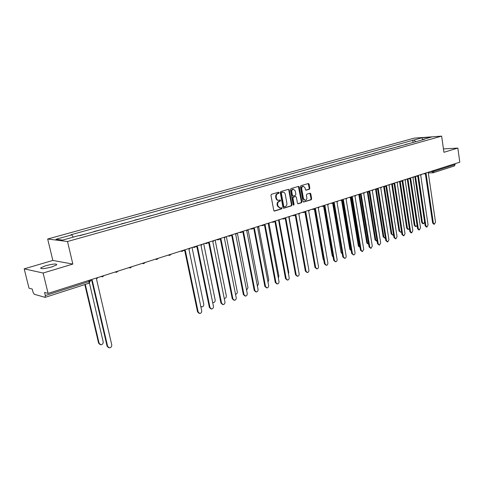 <?xml version="1.0" encoding="UTF-8"?>
<svg xmlns="http://www.w3.org/2000/svg" width="484" height="484" viewBox="0 0 484 484"><rect width="100%" height="100%" fill="white"/><g stroke="black" fill="none" stroke-linecap="round" stroke-linejoin="round"><path stroke-width="0.73" d="M279.141 192.656L278.645 192.19L271.476 194.278L270.955 195.312L273.756 210.431L274.579 211.06L281.627 208.882L281.978 208.162L281.494 207.703L280.115 208.072L277.895 205.984L277.665 204.732C277.501 203.074 278.04 201.967 279.298 201.417L280.206 201.144L280.563 200.424L280.073 199.965L278.717 200.322C277.562 200.303 276.812 199.602 276.467 198.21L276.237 196.952C276.068 195.288 276.612 194.187 277.87 193.648L278.784 193.376L279.141 192.656M278.397 200.316L278.185 200.316C277.029 200.297 276.279 199.596 275.934 198.204L275.705 196.946C275.535 195.282 276.08 194.181 277.338 193.642L278.252 193.376L278.373 192.263M274.144 211.012L281.089 208.87L281.234 207.775M279.776 208.066L277.368 205.972L277.138 204.72C276.969 203.062 277.507 201.961 278.766 201.411L279.673 201.138L279.806 200.037M45.744 265.722L40.801 267.797C40.517 269.171 44.189 268.886 51.818 266.932L56.676 264.875C56.924 263.514 53.276 263.792 45.744 265.722M309.337 189.262L309.82 188.264L309.101 184.162L308.429 183.509L300.903 185.699L300.413 186.703L303.026 201.417L303.692 202.058L311.182 199.759L311.66 198.761L310.795 193.824L310.135 193.183L306.874 194.151L306.39 195.155L306.826 197.611C306.941 199.154 306.414 200.067 305.241 200.358L303.462 198.64L301.744 188.96C301.629 187.429 302.149 186.522 303.317 186.225L305.126 187.967L305.41 189.577L306.076 190.224L309.337 189.262L308.798 189.268L309.276 188.27L308.169 183.575M72.842 264.07L52.853 260.44L24.2 268.85L43.112 273.024L72.842 264.07L67.5 241.51L441.644 136.131L443.937 152.285L457.846 148.092L459.8 162.188L48.097 293.389L44.57 292.427L45.339 295.549L89.25 281.513L90.339 280.75M43.112 273.024L48.097 293.389M289.299 189.952L288.5 189.311L280.768 191.567L280.26 192.596L283.001 207.582L283.691 208.235L291.489 205.839L291.985 204.817L289.299 189.952L288.361 189.353M290.932 188.603L298.513 186.388L299.3 187.03L301.919 201.755L301.435 202.766L298.108 203.782L297.442 203.135L296.365 197.151L295.579 196.522L293.431 197.169L292.935 198.186L294.06 204.442L293.631 205.168L293.159 204.714L290.436 189.619L290.932 188.603M24.2 268.85L29.016 288.186L32.253 289.069L33.003 292.088L34.225 294.248L45.042 297.339L45.339 295.549M52.853 260.44L47.674 239.005L414.183 138.146L441.644 136.131M457.846 148.092L443.459 148.909M454.978 163.725L455.093 164.554L454.416 165.945L433.253 172.74L433.918 171.324L455.093 164.554M80.453 235.502L79.951 235.641M86.491 233.814L79.902 235.442M94.102 231.685L94.622 231.54M100.515 229.894L94.059 231.485M107.926 227.819L108.458 227.668M114.218 226.058L107.884 227.625M121.442 224.038L121.986 223.886M127.613 222.313L121.399 223.844M134.649 220.341L135.205 220.19M140.711 218.647L134.612 220.153M147.572 216.729L148.134 216.572M153.519 215.065L147.529 216.542M160.204 213.196L160.779 213.033M166.048 211.562L160.162 213.008M172.564 209.735L173.151 209.572M178.306 208.132L172.528 209.554M184.664 206.353L185.257 206.19M190.303 204.774L184.622 206.172M196.504 203.044L197.109 202.875M202.046 201.495L196.468 202.863M208.096 199.801L208.707 199.632M213.541 198.277L208.059 199.62M219.446 196.625L220.063 196.45M224.8 195.131L219.409 196.45M230.566 193.515L231.189 193.34M235.829 192.045L230.529 193.34M241.456 190.472L242.091 190.291M246.634 189.02L241.419 190.297M252.128 187.483L252.769 187.302M257.222 186.062L252.091 187.308M262.588 184.561L263.236 184.38M267.598 183.158L262.552 184.386M272.837 181.694L273.49 181.506M277.774 180.308L272.807 181.518M282.892 178.88L283.551 178.693M287.744 177.519L282.862 178.711M292.747 176.122L293.413 175.934M297.527 174.784L292.717 175.952M302.421 173.417L303.087 173.23M307.122 172.098L302.391 173.254M311.902 170.761L312.579 170.574M316.536 169.467L311.877 170.598M321.213 168.16L321.89 167.972M325.774 166.883L321.182 167.996M330.342 165.607L331.026 165.413M334.843 164.348L330.318 165.443M339.308 163.096L339.998 162.908M343.737 161.862L339.284 162.939M348.111 160.634L348.801 160.446M352.473 159.417L348.087 160.476M356.75 158.22L357.446 158.026M361.052 157.016L356.726 158.062M365.239 155.848L365.934 155.648M369.48 154.662L365.214 155.691M373.575 153.513L374.271 153.319M377.756 152.345L373.551 153.361M381.761 151.226L382.463 151.026M385.881 150.07L381.737 151.069M389.808 148.975L390.509 148.776M393.873 147.838L389.783 148.824M397.709 146.761L398.417 146.567M401.72 145.642L397.691 146.61M405.483 144.589L406.185 144.389M409.434 143.482L405.459 144.438M415.689 141.733L414.038 139.997L422.127 137.758L431.347 137.081L423.24 139.35L424.547 139.253L79.672 235.72L78.692 235.617L62.63 240.106L55.95 239.278L71.826 234.873L73.235 237.142M414.038 139.997L70.882 234.77L71.826 234.873M67.5 241.51L47.674 239.005M413.118 142.453L412.767 140.088M423.24 139.35L423.052 139.676M422.556 139.809L422.127 137.758M283.382 208.162L290.951 205.827L291.447 204.805L288.767 189.952M281.706 192.523L281.355 193.243L283.751 206.39L284.235 206.843L285.27 206.535C286.504 205.984 287.042 204.889 286.873 203.244L285.245 194.29C284.907 192.898 284.156 192.19 283.007 192.178L281.174 192.523L280.823 193.243L281.355 193.243M283.787 206.813L283.219 206.378L280.823 193.243M281.174 192.523L282.13 192.245M297.811 203.71L300.891 202.76L301.381 201.749L298.362 186.437M295.349 196.522L292.893 197.163L292.397 198.18L293.522 204.429L294.06 204.442M293.328 205.053L293.522 204.429M295.252 190.92L293.413 189.165C292.221 189.468 291.689 190.387 291.81 191.936L292.427 195.385L293.219 196.014L295.373 195.373L295.869 194.356L295.252 190.92M293.098 189.171L292.874 189.171C291.683 189.468 291.15 190.393 291.271 191.936L291.81 191.936M292.687 196.014L291.888 195.379L291.271 191.936M305.791 190.164L308.798 189.268M302.984 186.225L302.772 186.231C301.611 186.522 301.09 187.435 301.205 188.966L301.744 188.96M304.999 200.358L302.923 198.634L301.205 188.966M303.389 201.991L310.637 199.753L311.115 198.755L309.881 193.243M85.293 284.465L99.123 343.319L100.86 344.796C102.523 344.56 103.298 343.561 103.183 341.801L89.443 283.073M100.043 344.572L98.585 343.126L84.821 284.616M90.284 279.94L92.244 280.345L107.636 346.369L109.39 347.869C111.078 347.621 111.865 346.598 111.75 344.808L96.479 278.99L97.98 277.489M108.555 347.633L107.073 346.163L91.748 280.466M90.907 280.357L90.199 280.169M200.787 306.372L201.907 306.898C203.25 306.656 203.867 305.761 203.764 304.212L192.039 247.518M201.314 306.765L200.854 306.693M212.651 302.415L213.353 302.603C214.66 302.367 215.265 301.484 215.162 299.953L203.716 243.791M224.231 298.356L224.564 298.398C225.834 298.162 226.421 297.285 226.324 295.784L215.156 240.149M235.539 294.278L235.545 294.278C236.785 294.042 237.36 293.177 237.263 291.695L226.355 236.579M246.598 290.206L247.977 287.69L237.323 233.082M257.415 286.147L258.48 283.763L248.074 229.658M268.003 282.105L268.777 279.915L258.662 226.566M278.367 278.076L278.869 276.146L269.043 223.572M288.5 274.029L288.767 272.444L279.195 220.51M298.416 269.915L289.136 217.419M314.279 263.532L304.956 212.161M323.814 260.398L323.155 259.273L314.376 209.173M324.256 206.039L333.01 256.411M333.143 257.155L332.206 255.891L323.621 206.257M183.793 250.282L185.354 250.591L198.18 312.053L199.765 313.499C201.156 313.251 201.798 312.325 201.689 310.722L188.966 249.441L190.248 248.086M199.13 313.348L197.545 311.908L184.767 250.7M184.422 250.645L183.66 250.531M196.014 246.447L197.502 246.713L210.002 307.576L211.569 309.01C212.918 308.762 213.547 307.848 213.444 306.269L201.029 245.588L202.288 244.251M210.963 308.877L209.366 307.437L196.903 246.816M196.619 246.773L195.875 246.671M207.975 242.684L209.384 242.92L221.581 303.19L223.118 304.611C224.437 304.369 225.048 303.468 224.945 301.913L212.839 241.812L214.067 240.494M222.555 304.497L220.934 303.057L208.773 243.016M208.55 242.98L207.83 242.895M219.675 238.999L221.013 239.199L232.913 298.894L234.431 300.31C235.714 300.068 236.307 299.179 236.204 297.642L224.394 238.122L225.598 236.821M233.905 300.207L232.259 298.767L220.395 239.296M220.22 239.265L219.53 239.199M231.122 235.387L232.399 235.563L244.009 294.689L245.503 296.099C246.755 295.851 247.33 294.98 247.233 293.467L235.708 234.504L236.888 233.221M245.013 296.008L243.349 294.568L231.769 235.654M231.648 235.629L230.983 235.575M242.333 231.848L243.543 231.999L254.874 290.569L256.351 291.973C257.567 291.731 258.135 290.86 258.039 289.372L246.786 230.965L247.941 229.7M255.885 291.888L254.215 290.454L242.907 232.084M242.829 232.072L242.188 232.03M253.307 228.387L254.457 228.515L265.522 286.534L266.974 287.926C268.166 287.69 268.717 286.831 268.62 285.36L257.633 227.498L258.765 226.252M266.545 287.859L264.857 286.431L253.816 228.587M253.785 228.581L253.168 228.551M264.058 224.987L265.153 225.096L275.959 282.583L277.386 283.963C278.548 283.727 279.08 282.88 278.99 281.434L268.263 224.104L269.376 222.87M276.981 283.902L275.281 282.481L264.5 225.169L263.919 225.139M274.591 221.66L275.632 221.751L286.183 278.705L287.587 280.085C288.724 279.849 289.244 279.014 289.16 277.58L278.681 220.777L279.77 219.561M287.206 280.03L285.506 278.609L274.972 221.817M275.015 221.817L274.452 221.799M284.907 218.393L285.899 218.466L296.202 274.912L297.587 276.279C298.701 276.043 299.209 275.221 299.124 273.805L288.887 217.516L289.952 216.312M297.23 276.231L295.524 274.821L285.233 218.538M285.312 218.538L284.774 218.52M295.022 215.192L295.96 215.253L306.033 271.185L307.394 272.546C308.477 272.31 308.98 271.5 308.895 270.102L298.894 214.315L299.941 213.129M307.062 272.504L305.344 271.101L295.294 215.319M295.403 215.326L294.895 215.307M304.932 212.052L305.827 212.101L315.671 267.531L317.014 268.886C318.073 268.656 318.557 267.852 318.472 266.472L308.701 211.181L309.73 210.014M316.699 268.85L314.975 267.452L305.156 212.167M314.648 208.967L315.507 209.009L325.121 263.949L326.44 265.293C327.48 265.069 327.952 264.27 327.874 262.909L318.321 208.108L319.331 206.952M326.149 265.262L324.425 263.877L314.824 209.076M324.177 205.948L324.994 205.978L334.39 260.44L335.696 261.771C336.707 261.548 337.173 260.761 337.094 259.412L327.759 205.095L328.745 203.952M335.418 261.747L333.694 260.368L324.31 206.039M333.524 202.984L334.299 203.002L343.489 256.992L344.771 258.317C345.764 258.093 346.217 257.319 346.139 255.988L337.015 202.137L337.983 201.005M344.511 258.293L342.793 256.925L333.615 203.068M333.325 203.117L342.224 253.598M342.273 253.876L341.087 252.575L332.683 203.322M342.69 200.073L343.434 200.086L352.419 253.61L353.683 254.929C354.651 254.705 355.099 253.937 355.02 252.624L346.096 199.233L347.046 198.119M353.435 254.905L351.717 253.543L342.745 200.146M342.236 200.309L350.489 249.381L351.215 250.543M351.227 250.627L349.805 249.321L341.571 200.388M351.686 197.212L352.394 197.224L361.185 250.288L362.425 251.601L363.738 249.321L355.008 196.389L355.94 195.282M362.195 251.577L360.477 250.228L351.699 197.284M350.979 197.49L359.055 246.174L360.017 247.433L358.372 246.12L350.295 197.502M360.513 194.411L361.191 194.411L369.788 247.028L371.01 248.334L372.293 246.078L363.75 193.594L364.67 192.505M370.792 248.316L369.08 246.973L360.495 194.477M357.882 194.665L359.558 194.671L367.471 243.035L368.645 244.311M368.463 244.293L366.781 242.98L358.862 194.671M369.171 191.658L369.824 191.652L378.234 243.827L379.438 245.122L380.696 242.895L372.341 190.847L373.243 189.77M379.232 245.11L377.526 243.773L369.123 191.718M367.967 191.894L375.735 239.943L377.109 241.189M376.721 241.201L375.046 239.895L367.277 191.894M377.677 188.954L378.3 188.941L386.528 240.681L387.72 241.97L388.948 239.768L380.769 188.155L381.658 187.09M387.521 241.958L385.815 240.633L377.599 189.008M376.237 189.165L383.854 236.912L385.022 238.176L385.409 238.067M384.834 238.164L383.165 236.864L375.548 189.171M386.026 186.292L386.625 186.286L394.678 237.596L395.845 238.878L397.049 236.694L389.051 185.511L389.923 184.458M395.658 238.866L393.964 237.547L385.917 186.346L386.256 186.346M384.363 186.491L391.834 233.929L392.984 235.188L393.553 234.952M392.808 235.176L391.139 233.887L383.667 186.497M394.224 183.684L394.799 183.672L402.682 234.558L403.831 235.835L405.011 233.675L397.183 182.91L398.036 181.869M403.656 235.829L401.962 234.522L394.091 183.745M392.349 183.872L399.675 230.995L400.806 232.247L401.551 231.836M400.643 232.241L398.979 230.959L391.653 183.902M402.271 181.119L402.827 181.107L410.541 231.582L411.678 232.852L412.834 230.711L405.168 180.357L406.009 179.328M411.515 232.84L410.964 232.81L409.827 231.546L402.125 181.185M400.195 181.294L407.383 228.115L408.496 229.362L409.391 228.702M408.339 229.356L407.8 229.325L406.681 228.085L399.512 181.397M410.178 178.602L410.716 178.584L418.273 228.654L419.392 229.912L420.523 227.801L413.021 177.852L413.844 176.829M419.235 229.906L418.672 229.876L417.553 228.617L410.009 178.669M407.909 178.765L414.957 225.284L416.059 226.524L417.087 225.514M415.907 226.518L415.363 226.488L414.256 225.254L407.232 178.941M417.946 176.128L418.472 176.109L425.866 225.774L426.967 227.032L428.08 224.939L420.729 175.383L421.546 174.379M426.815 227.02L426.253 226.996L425.146 225.744L417.759 176.188M415.496 176.309L422.405 222.501L423.494 223.729L424.601 222.089M423.349 223.723L422.792 223.705L421.703 222.477L414.824 176.521M425.581 173.689L426.089 173.671L433.331 222.949L434.42 224.195L435.509 222.12L428.31 172.963L429.108 171.965M434.275 224.189L433.7 224.165L432.611 222.918L425.375 173.756M429.913 171.711L433.918 171.324L433.797 170.477M431.764 171.124L432.859 172.812L433.253 172.74L432.859 172.812M102.802 276.727L101.21 276.461M116.862 272.238L115.307 271.966M130.601 267.852L129.083 267.579M144.02 263.562L142.538 263.29M157.137 259.376L155.691 259.097M169.963 255.28L168.547 255.001M182.504 251.275L181.119 250.996M194.768 247.36L193.412 247.076M206.765 243.531L205.44 243.246M218.508 239.78L217.213 239.495M229.997 236.113L228.732 235.823M241.25 232.52L240.01 232.229M252.267 228.999L251.051 228.708M263.054 225.556L261.868 225.266M273.629 222.18L272.462 221.884M283.987 218.871L282.844 218.58M294.139 215.628L293.02 215.338M304.085 212.452L302.99 212.155M313.844 209.336L312.767 209.04M323.409 206.281L322.356 205.984M332.792 203.286L331.764 202.99M342 200.346L340.984 200.049M351.027 197.466L350.035 197.163M359.89 194.635L358.916 194.338M368.59 191.858L367.634 191.555M377.133 189.129L376.195 188.833M385.518 186.449L384.599 186.152M393.752 183.823L392.851 183.521M401.841 181.24L400.952 180.943M409.785 178.705L408.913 178.402M417.589 176.212L416.736 175.91M425.261 173.762L424.42 173.46M88.977 280.357L89.032 283.267L90.387 280.974L90.157 279.982M88.856 283.273L45.206 297.339M277.338 193.642L277.87 193.648M275.705 196.946L276.237 196.952M275.934 198.204L276.467 198.21M279.673 201.138L280.206 201.144M278.766 201.411L279.298 201.417M277.138 204.72L277.665 204.732M277.368 205.972L277.895 205.984M281.089 208.87L281.627 208.882M274.216 211.048L274.579 211.06M278.252 193.376L278.784 193.376M291.447 204.805L291.985 204.817M290.951 205.827L291.489 205.839M283.461 208.199L283.812 208.211M283.219 206.378L283.751 206.39M298.761 187.03L299.3 187.03M301.381 201.749L301.919 201.755M300.891 202.76L301.435 202.766M297.902 203.752L298.223 203.758M295.04 196.516L295.579 196.522M292.893 197.163L293.431 197.169M292.397 198.18L292.935 198.186M291.888 195.379L292.427 195.385M302.923 198.634L303.462 198.64M310.25 193.824L310.795 193.824M311.115 198.755L311.66 198.761M310.637 199.753L311.182 199.759M303.486 202.034L303.801 202.04M308.556 184.168L309.101 184.162M309.276 188.27L309.82 188.264M98.585 343.126L99.123 343.319M107.636 346.369L107.073 346.163M323.155 259.273L323.627 259.321M332.206 255.891L332.883 255.957M198.18 312.053L197.545 311.908M210.002 307.576L209.366 307.437M221.581 303.19L220.934 303.057M232.913 298.894L232.259 298.767M244.009 294.689L243.349 294.568M254.874 290.569L254.215 290.454M265.522 286.534L264.857 286.431M275.959 282.583L275.281 282.481M286.183 278.705L285.506 278.609M296.202 274.912L295.524 274.821M306.033 271.185L305.344 271.101M315.671 267.531L314.975 267.452M325.121 263.949L324.425 263.877M334.39 260.44L333.694 260.368M343.489 256.992L342.793 256.925M341.087 252.575L341.764 252.636M352.419 253.61L351.717 253.543M349.805 249.321L350.489 249.381M361.185 250.288L360.477 250.228M358.372 246.12L359.055 246.174M369.788 247.028L369.08 246.973M366.781 242.98L367.471 243.035M378.234 243.827L377.526 243.773M375.046 239.895L375.735 239.943M386.528 240.681L385.815 240.633M383.165 236.864L383.854 236.912M394.678 237.596L393.964 237.547M391.139 233.887L391.834 233.929M402.682 234.558L401.962 234.522M398.979 230.959L399.675 230.995M410.541 231.582L409.827 231.546M406.681 228.085L407.383 228.115M418.273 228.654L417.553 228.617M414.256 225.254L414.957 225.284M425.866 225.774L425.146 225.744M421.703 222.477L422.405 222.501M433.331 222.949L432.611 222.918M40.801 267.797L40.989 268.584M102.293 276.812L104.235 275.499M100.944 276.546L101.549 276.666M116.384 272.317L118.284 271.022M114.998 272.068L115.7 272.196M130.142 267.93L132.005 266.648M128.72 267.694L129.518 267.827M143.585 263.641L145.412 262.376M142.133 263.417L143.01 263.556M156.719 259.448L158.522 258.196M155.243 259.243L156.193 259.376M169.563 255.352L171.33 254.112M168.057 255.159L169.073 255.292M182.123 251.347L183.859 250.119M180.586 251.166L181.669 251.293M194.399 247.427L196.117 246.217M192.838 247.257L193.987 247.384M206.414 243.591L208.102 242.399M204.829 243.44L206.033 243.555M218.169 239.84L219.833 238.66M216.566 239.701L217.818 239.81M229.676 236.168L231.316 235M228.049 236.041L229.349 236.144M240.941 232.574L242.557 231.419M239.29 232.459L240.633 232.556M251.97 229.053L253.568 227.91M250.301 228.95L251.686 229.035M262.77 225.611L264.349 224.473M261.088 225.514L262.51 225.592M273.351 222.229L274.912 221.103M271.651 222.144L273.109 222.216M283.721 218.919L285.264 217.806M282.003 218.847L283.491 218.913M293.885 215.676L295.403 214.575M292.148 215.61L293.667 215.67M303.843 212.5L305.35 211.405M302.095 212.446L303.643 212.494M313.608 209.384L315.096 208.302M311.847 209.336L313.42 209.378M323.185 206.329L324.655 205.252M321.412 206.287L323.01 206.323M332.575 203.328L334.033 202.264M330.79 203.298L332.411 203.328M341.789 200.388L343.235 199.335M339.992 200.364L341.631 200.388M350.827 197.502L352.261 196.456M349.024 197.49L350.682 197.502M359.697 194.671L361.118 193.636M368.403 191.894L369.812 190.865M366.582 191.894L368.276 191.894M376.951 189.165L378.343 188.143M375.118 189.171L376.83 189.165M385.343 186.485L386.722 185.475M383.503 186.503L385.228 186.485M393.583 183.853L394.95 182.855M391.738 183.878L393.474 183.859M401.672 181.27L403.033 180.278M399.826 181.3L401.575 181.276M409.621 178.735L410.976 177.749M407.77 178.765L409.531 178.735M417.432 176.243L418.775 175.262M415.575 176.279L417.341 176.243M425.109 173.792L426.44 172.818M423.246 173.835L425.025 173.792M432.775 172.818L428.425 172.927M283.703 206.831L284.162 206.843M282.468 192.178L283.007 192.178M295.149 196.498L295.688 196.504M292.874 189.171L293.413 189.165M292.578 196.032L293.02 196.038M302.772 186.231L303.317 186.225M305.295 212.167L304.811 212.155M314.993 209.076L314.533 209.064M324.504 206.045L324.062 206.039M333.833 203.068L333.416 203.062M342.987 200.152L342.581 200.146M351.965 197.284L351.578 197.284M360.774 194.477L360.405 194.477M369.425 191.718L369.068 191.718M377.919 189.008L377.574 189.008M394.448 183.732L394.115 183.738M402.488 181.167L402.162 181.167M410.39 178.644L410.057 178.65M418.152 176.164L417.819 176.17M425.781 173.732L425.436 173.738"/></g></svg>
